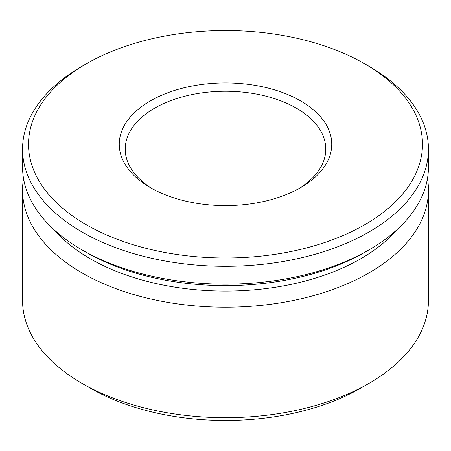 <?xml version="1.0" encoding="UTF-8"?>
<svg xmlns="http://www.w3.org/2000/svg" width="451" height="451" viewBox="0 0 451 451"><rect width="100%" height="100%" fill="white"/><g stroke="black" fill="none" stroke-linecap="round" stroke-linejoin="round"><path stroke-width="0.68" d="M152.539 188.862A100.28 57.897 180 0 1 125.22 149.14A100.28 57.897 180 0 1 187.126 95.651A100.28 57.897 180 0 1 296.408 108.201A100.28 57.897 180 0 1 325.78 149.14A100.28 57.897 180 0 1 298.461 188.862M300.631 100.889A106.25 61.342 180 0 1 300.631 187.639A106.25 61.342 180 0 1 150.369 187.644A106.25 61.342 180 0 1 150.369 187.639A106.25 61.342 180 0 1 150.369 100.889A106.25 61.342 180 0 1 300.631 100.889M364.786 63.85L364.786 63.85A196.98 113.725 180 0 1 364.786 224.683A196.98 113.725 180 0 1 86.214 224.683A196.98 113.725 180 0 1 86.214 63.85A196.98 113.725 180 0 1 364.786 63.85L369.008 66.286A202.95 117.17 180 0 1 428.45 149.14L428.45 167.011A202.95 117.17 180 0 1 369.008 249.86A202.95 117.17 180 0 1 81.992 249.865A202.95 117.17 180 0 1 81.992 249.86L86.214 252.301A196.98 113.725 180 0 1 86.209 252.295M369.008 249.86L364.786 252.301A196.98 113.725 180 0 1 86.214 252.301L81.992 249.865A202.95 117.17 180 0 1 22.55 167.011L22.55 149.14A202.95 117.17 180 0 1 81.992 66.286L86.214 63.85M428.45 149.14A202.95 117.17 180 0 1 303.168 257.391A202.95 117.17 180 0 1 81.992 231.994A202.95 117.17 180 0 1 22.55 149.14M369.008 66.286L364.791 63.85M427.469 178.528A202.95 117.17 180 0 1 428.45 190.046L428.45 300.518A202.95 117.17 180 0 1 369.008 383.373A202.95 117.17 180 0 1 81.992 383.373L90.183 388.102A191.371 110.484 180 0 1 90.177 388.097L81.992 383.373A202.95 117.17 180 0 1 22.55 300.518L22.55 190.046A202.95 117.17 180 0 1 23.531 178.528M428.45 190.046A202.95 117.17 180 0 1 303.168 298.297A202.95 117.17 180 0 1 81.992 272.9A202.95 117.17 180 0 1 22.55 190.046M396.812 229.835A191.371 110.484 180 0 1 90.183 258.716A191.371 110.484 180 0 1 54.188 229.835M369.008 383.373L360.823 388.097A191.371 110.484 180 0 1 90.183 388.102"/></g></svg>
